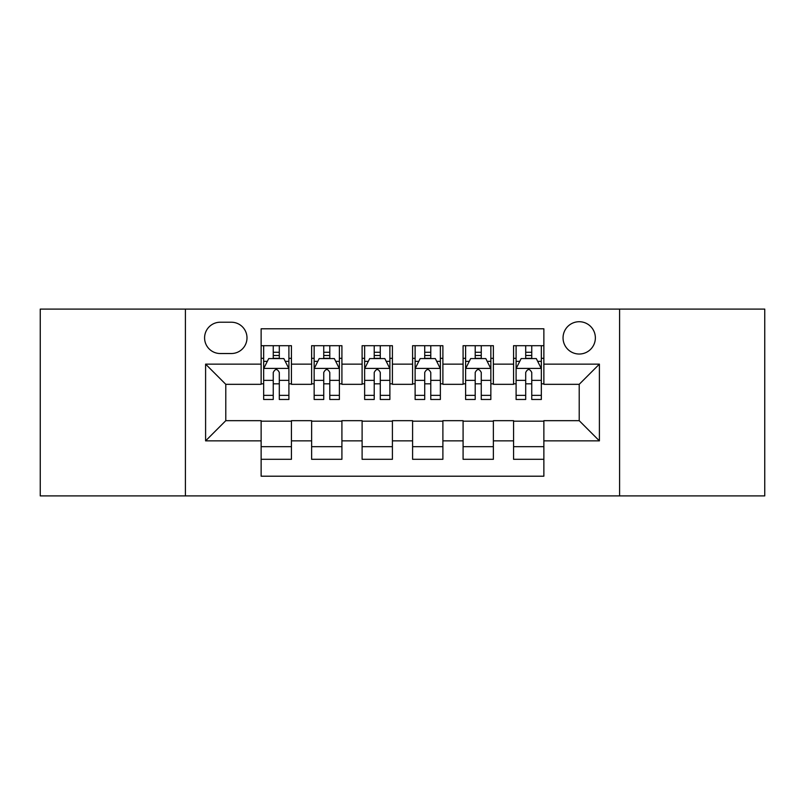 <?xml version="1.0" encoding="UTF-8"?>
<svg xmlns="http://www.w3.org/2000/svg" width="805" height="805" viewBox="0 0 805 805"><rect width="100%" height="100%" fill="white"/><g stroke="black" fill="none" stroke-linecap="round" stroke-linejoin="round"><path stroke-width="1.21" d="M579.208 321.718A16.16 16.16 0 0 0 563.047 337.879A16.16 16.16 0 0 0 579.208 354.029A16.16 16.16 0 0 0 595.368 337.879A16.16 16.16 0 0 0 579.208 321.718M619.598 495.9L764.75 495.9L764.75 309.1L619.598 309.1L619.598 495.9L185.402 495.9L185.402 309.1L40.25 309.1L40.25 495.9L185.402 495.9M543.868 345.697L513.57 345.697L513.57 364.132L493.374 364.132L493.374 384.327L513.57 384.327L513.57 364.132M493.374 364.132L493.374 345.697L463.086 345.697L463.086 364.132L442.891 364.132L442.891 384.327L463.086 384.327L463.086 364.132M442.891 364.132L442.891 345.697L412.593 345.697L412.593 364.132L392.407 364.132L392.407 384.327L412.593 384.327L412.593 364.132M392.407 364.132L392.407 345.697L362.109 345.697L362.109 364.132L341.914 364.132L341.914 384.327L362.109 384.327L362.109 364.132M341.914 364.132L341.914 345.697L311.626 345.697L311.626 384.327L291.43 384.327L291.43 345.697L261.132 345.697M261.132 459.303L291.43 459.303L291.43 420.673L311.626 420.673L311.626 459.303L341.914 459.303L341.914 420.673L362.109 420.673L362.109 440.868L341.914 440.868M362.109 440.868L362.109 459.303L392.407 459.303L392.407 420.673L412.593 420.673L412.593 440.868L392.407 440.868M412.593 440.868L412.593 459.303L442.891 459.303L442.891 420.673L463.086 420.673L463.086 440.868L442.891 440.868M463.086 440.868L463.086 459.303L493.374 459.303L493.374 420.673L513.57 420.673L513.57 440.868L493.374 440.868M220.238 353.526L231.347 353.526A15.647 15.647 0 0 0 246.994 337.879A15.647 15.647 0 0 0 231.347 322.221L220.238 322.221A15.647 15.647 0 0 0 204.591 337.879A15.647 15.647 0 0 0 220.238 353.526M619.598 309.1L185.402 309.1M543.868 364.132L543.868 328.792L261.132 328.792L261.132 384.327L225.792 384.327L225.792 420.673L261.132 420.673L261.132 476.208L543.868 476.208L543.868 420.673L579.208 420.673L579.208 384.327L543.868 384.327L543.868 364.132L599.403 364.132L599.403 440.868L543.868 440.868M261.132 440.868L205.597 440.868L205.597 364.132L261.132 364.132M513.57 440.868L513.57 459.303L543.868 459.303M261.132 358.326L263.658 358.326M273.247 358.326L279.305 358.326M288.904 358.326L291.43 358.326M261.132 383.824L263.658 383.824M273.247 383.824L279.305 383.824M288.904 383.824L291.43 383.824M261.132 421.176L291.43 421.176M261.132 446.674L291.43 446.674M311.626 383.824L314.151 383.824M323.741 383.824L329.798 383.824M339.388 383.824L341.914 383.824M311.626 358.326L314.151 358.326M323.741 358.326L329.798 358.326M339.388 358.326L341.914 358.326M311.626 421.176L341.914 421.176M311.626 446.674L341.914 446.674M362.109 421.176L392.407 421.176M362.109 446.674L392.407 446.674M362.109 358.326L364.635 358.326M374.224 358.326L380.282 358.326M389.882 358.326L392.407 358.326M362.109 383.824L364.635 383.824M374.224 383.824L380.282 383.824M389.882 383.824L392.407 383.824M412.593 421.176L442.891 421.176M412.593 446.674L442.891 446.674M412.593 358.326L415.118 358.326M424.718 358.326L430.776 358.326M440.365 358.326L442.891 358.326M412.593 383.824L415.118 383.824M424.718 383.824L430.776 383.824M440.365 383.824L442.891 383.824M463.086 421.176L493.374 421.176M463.086 446.674L493.374 446.674M463.086 358.326L465.612 358.326M475.202 358.326L481.259 358.326M490.849 358.326L493.374 358.326M463.086 383.824L465.612 383.824M475.202 383.824L481.259 383.824M490.849 383.824L493.374 383.824M513.57 421.176L543.868 421.176M513.57 446.674L543.868 446.674M513.57 358.326L516.096 358.326M525.695 358.326L531.753 358.326M541.342 358.326L543.868 358.326M513.57 383.824L516.096 383.824M525.695 383.824L531.753 383.824M541.342 383.824L543.868 383.824M225.792 384.327L205.597 364.132M225.792 420.673L205.597 440.868M599.403 364.132L579.208 384.327M599.403 440.868L579.208 420.673M279.305 352.268L273.247 352.268M288.904 395.356L279.305 395.356L279.305 399.471L288.904 399.471L288.904 368.67L283.853 358.577L268.709 358.577L263.658 368.67L263.658 399.471L273.247 399.471L273.247 395.356L263.658 395.356M263.658 368.67L263.658 345.697M288.904 368.67L288.904 345.697M273.247 358.577L273.247 345.697M279.305 345.697L279.305 358.577M279.305 395.356L279.305 372.463C277.292 368.569 275.27 368.569 273.247 372.463L273.247 395.356M329.798 352.268L323.741 352.268M339.388 395.356L329.798 395.356L329.798 399.471L339.388 399.471L339.388 368.67L334.337 358.577L319.193 358.577L314.151 368.67L314.151 399.471L323.741 399.471L323.741 395.356L314.151 395.356M314.151 368.67L314.151 345.697M339.388 368.67L339.388 345.697M323.741 358.577L323.741 345.697M329.798 345.697L329.798 358.577M329.798 395.356L329.798 372.463C327.776 368.569 325.763 368.569 323.741 372.463L323.741 395.356M380.282 352.268L374.224 352.268M389.882 395.356L380.282 395.356L380.282 399.471L389.882 399.471L389.882 368.67L384.83 358.577L369.686 358.577L364.635 368.67L364.635 399.471L374.224 399.471L374.224 395.356L364.635 395.356M364.635 368.67L364.635 345.697M389.882 368.67L389.882 345.697M374.224 358.577L374.224 345.697M380.282 345.697L380.282 358.577M380.282 395.356L380.282 372.463C378.27 368.569 376.247 368.569 374.224 372.463L374.224 395.356M430.776 352.268L424.718 352.268M440.365 395.356L430.776 395.356L430.776 399.471L440.365 399.471L440.365 368.67L435.314 358.577L420.17 358.577L415.118 368.67L415.118 399.471L424.718 399.471L424.718 395.356L415.118 395.356M415.118 368.67L415.118 345.697M440.365 368.67L440.365 345.697M424.718 358.577L424.718 345.697M430.776 345.697L430.776 358.577M430.776 395.356L430.776 372.463C428.753 368.569 426.741 368.569 424.718 372.463L424.718 395.356M481.259 352.268L475.202 352.268M490.849 395.356L481.259 395.356L481.259 399.471L490.849 399.471L490.849 368.67L485.807 358.577L470.663 358.577L465.612 368.67L465.612 399.471L475.202 399.471L475.202 395.356L465.612 395.356M465.612 368.67L465.612 345.697M490.849 368.67L490.849 345.697M475.202 358.577L475.202 345.697M481.259 345.697L481.259 358.577M481.259 395.356L481.259 372.463C479.247 368.569 477.224 368.569 475.202 372.463L475.202 395.356M531.753 352.268L525.695 352.268M541.342 395.356L531.753 395.356L531.753 399.471L541.342 399.471L541.342 368.67L536.291 358.577L521.147 358.577L516.096 368.67L516.096 399.471L525.695 399.471L525.695 395.356L516.096 395.356M516.096 368.67L516.096 345.697M541.342 368.67L541.342 345.697M525.695 358.577L525.695 345.697M531.753 345.697L531.753 358.577M531.753 395.356L531.753 372.463C529.73 368.569 527.708 368.569 525.695 372.463L525.695 395.356M311.626 440.868L291.43 440.868M311.626 364.132L291.43 364.132M288.774 368.418L263.788 368.418M263.658 361.354L267.32 361.354M285.242 361.354L288.904 361.354M273.247 380.373L263.658 380.373M288.904 380.373L279.305 380.373M279.305 355.478L273.247 355.478M339.267 368.418L314.272 368.418M314.151 361.354L317.804 361.354M335.735 361.354L339.388 361.354M323.741 380.373L314.151 380.373M339.388 380.373L329.798 380.373M329.798 355.478L323.741 355.478M389.751 368.418L364.756 368.418M364.635 361.354L368.298 361.354M386.219 361.354L389.882 361.354M374.224 380.373L364.635 380.373M389.882 380.373L380.282 380.373M380.282 355.478L374.224 355.478M440.244 368.418L415.249 368.418M415.118 361.354L418.781 361.354M436.702 361.354L440.365 361.354M424.718 380.373L415.118 380.373M440.365 380.373L430.776 380.373M430.776 355.478L424.718 355.478M490.728 368.418L465.733 368.418M465.612 361.354L469.265 361.354M487.196 361.354L490.849 361.354M475.202 380.373L465.612 380.373M490.849 380.373L481.259 380.373M481.259 355.478L475.202 355.478M541.212 368.418L516.226 368.418M516.096 361.354L519.758 361.354M537.68 361.354L541.342 361.354M525.695 380.373L516.096 380.373M541.342 380.373L531.753 380.373M531.753 355.478L525.695 355.478"/></g></svg>
